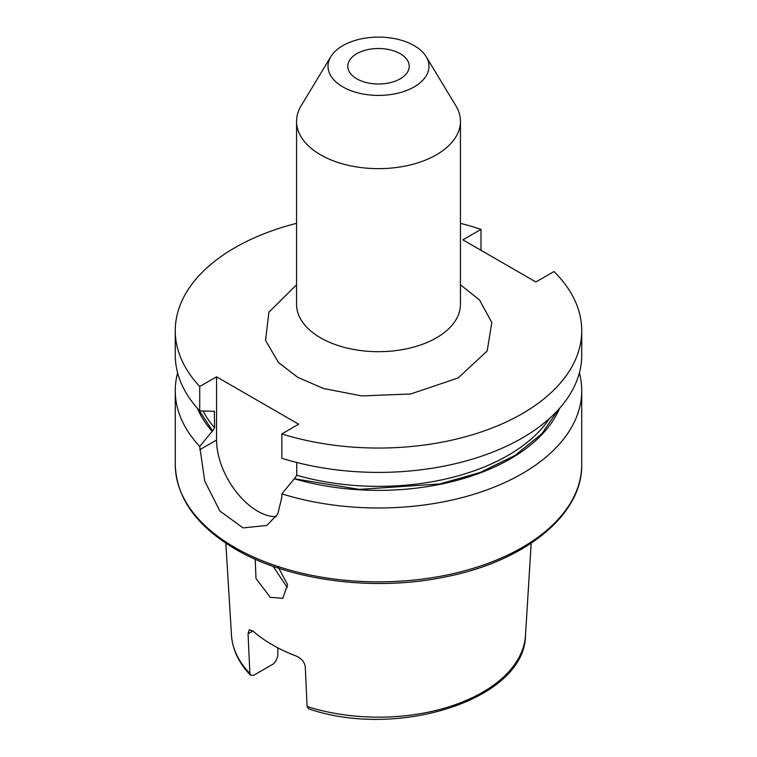 <?xml version="1.0" encoding="UTF-8"?>
<svg xmlns="http://www.w3.org/2000/svg" width="757" height="757" viewBox="0 0 757 757"><rect width="100%" height="100%" fill="white"/><g stroke="black" fill="none" stroke-linecap="round" stroke-linejoin="round"><path stroke-width="1.14" d="M330.837 56.652L301.144 105.743A81.936 47.303 0 0 0 296.564 121.338A81.936 47.303 0 0 0 347.141 165.045A81.936 47.303 0 0 0 436.439 154.788A81.936 47.303 0 0 0 460.436 121.338A81.936 47.303 0 0 0 455.856 105.743L426.163 56.652A50.482 29.145 0 0 0 342.798 45.657A50.482 29.145 0 0 0 330.837 56.652A50.482 29.145 0 0 0 351.655 90.954A50.482 29.145 0 0 0 414.202 86.875A50.482 29.145 0 0 0 426.163 56.652M296.564 223.334A203.236 117.335 0 0 0 175.264 330.714A203.236 117.335 0 0 0 199.725 386.515L216.549 376.806L298.665 424.213L281.841 433.931A203.236 117.335 0 0 0 522.207 413.682A203.236 117.335 0 0 0 581.736 330.714A203.236 117.335 0 0 0 553.992 271.536L535.89 281.983L462.896 239.846L480.998 229.39A203.236 117.335 0 0 0 460.436 223.334M581.736 330.714L581.736 355.061A203.236 117.335 180 0 1 522.207 438.029A203.236 117.335 180 0 1 281.841 458.278L281.841 433.931M197.397 408.307A186.44 107.645 0 0 0 212.168 431.358L199.725 446.45A203.236 117.335 180 0 1 175.264 390.65A203.236 117.335 180 0 1 177.621 372.86M579.379 372.86A203.236 117.335 180 0 1 581.736 390.65A203.236 117.335 180 0 1 522.207 473.617A203.236 117.335 180 0 1 281.841 493.867L294.284 478.765A186.44 107.645 0 0 0 559.603 408.307M199.725 446.45L204.778 481.168L219.871 511.041L243.063 527.903L266.786 525.472L277.781 514.079L281.841 497.141L281.841 493.867M356.774 53.719A30.725 17.742 180 0 1 390.262 49.877A30.725 17.742 180 0 1 409.225 66.266A30.725 17.742 180 0 1 400.226 78.813A30.725 17.742 180 0 1 366.738 82.655A30.725 17.742 180 0 1 347.775 66.266A30.725 17.742 180 0 1 356.774 53.719M255.223 559.215L255.98 578.443L270.258 597.339L282.777 598.295L287.594 584.716L277.819 566.444M307.096 706.499A147.104 84.926 180 0 0 482.521 692.305A147.104 84.926 180 0 0 525.509 635.255C525.103 699.392 397.756 739.712 308.506 708.76L307.096 706.499L305.26 666.794C304.437 661.93 301.475 658.372 296.384 656.111A150.094 86.658 180 0 1 252.866 630.978L249.261 629.786L248.05 633.76L249.886 673.475A147.104 84.926 180 0 1 231.491 635.255L225.832 543.214M287.253 587.527L273.059 566.312M277.81 647.831L277.81 656.092L275.69 661.268L273.57 663.804L253.68 675.282L250.548 675.263L249.886 673.475M480.998 250.293L480.998 229.39M558.155 409.916L541.832 433.77L515.139 455.364L479.985 472.538L439.76 483.96L359.386 489.391L294.284 478.765M294.814 478.462L296.735 475.245L296.735 462.489M216.549 376.806L216.549 440.025A58.062 33.526 -120 0 0 276.163 516.738M199.725 386.515L199.725 410.871L214.326 411.335L214.619 427.828L212.698 431.045L198.845 409.916M212.168 431.358L212.698 431.045M199.725 410.871A203.236 117.335 180 0 1 175.264 355.061L175.264 330.714M296.564 121.338L296.564 304.371A81.936 47.303 0 0 0 320.561 337.821A81.936 47.303 0 0 0 436.439 337.821A81.936 47.303 0 0 0 460.436 304.371L460.436 121.338M581.736 390.65L581.736 464.514A203.236 117.335 180 0 1 522.207 547.491A203.236 117.335 180 0 1 234.793 547.491A203.236 117.335 180 0 1 175.264 464.514L175.264 390.65M460.436 284.793L479.522 299.971L491.813 322.51L487.186 350.955L458.117 377.98L410.691 393.971L361.751 395.93L323.381 388.455L297.747 377.336L278.491 362.546L265.546 340.404L268.915 312.168L296.564 284.793M199.725 449.734L216.549 440.025M549.525 418.451A183.147 105.734 180 0 1 296.735 475.245M214.619 427.828A183.147 105.734 180 0 1 203.113 411.079M213.54 411.023A183.147 105.734 0 0 0 214.619 412.291M248.05 633.76L252.866 630.978M581.736 464.514C582.653 514.76 525.33 561.06 446.422 576.683C374.743 591.983 289.325 580.941 235.597 549.26C196.423 526.134 176.315 497.888 175.264 464.514M525.509 635.255L531.168 543.214M250.548 675.263C238.881 663.056 232.531 649.724 231.491 635.255"/></g></svg>
